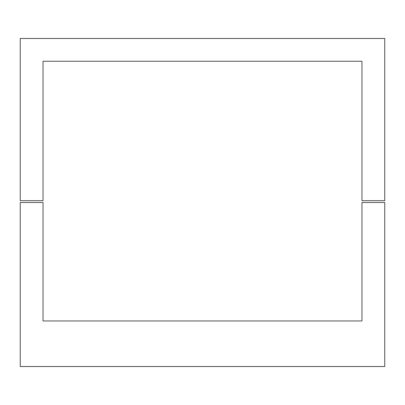 <?xml version="1.0" encoding="UTF-8"?>
<svg xmlns="http://www.w3.org/2000/svg" width="405" height="405" viewBox="0 0 405 405"><rect width="100%" height="100%" fill="white"/><g stroke="black" fill="none" stroke-linecap="round" stroke-linejoin="round"><path stroke-width="0.61" d="M384.75 200.677L361.969 200.677L361.969 61.256L43.031 61.256L43.031 200.677L20.25 200.677L20.25 38.475L384.75 38.475L384.75 200.677M384.75 202.5L384.75 366.525L20.25 366.525L20.25 202.5L43.031 202.5L43.031 320.962L361.969 320.962L361.969 202.5L384.75 202.5"/></g></svg>
